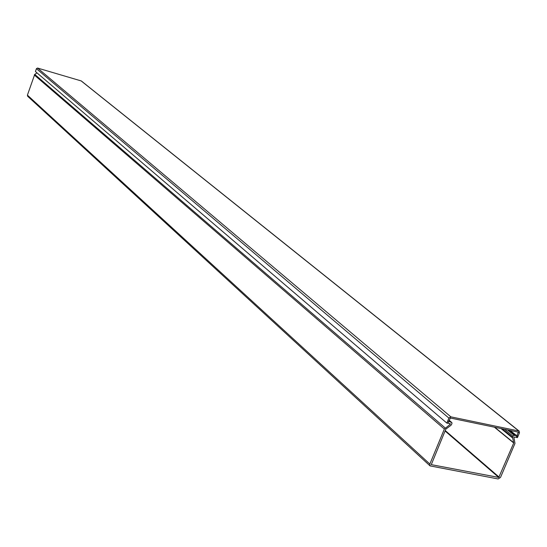 <?xml version="1.0" encoding="UTF-8"?>
<svg xmlns="http://www.w3.org/2000/svg" width="547" height="547" viewBox="0 0 547 547"><rect width="100%" height="100%" fill="white"/><g stroke="black" fill="none" stroke-linecap="round" stroke-linejoin="round"><path stroke-width="0.82" d="M516.163 435.268L517.373 435.521L516.86 436.725L516.04 437.244L513.859 437.142L514.98 443.405L500.512 477.428L498.132 478.96L430.072 465.894L429.846 464.047L444.362 429.039L450.236 424.281L450.345 423.754L448.15 423.207L448.574 421.306L451.836 422.564L451.972 423.563L451.056 425.238L445.819 429.163L431.282 464.635L498.775 477.442L513.722 442.981L512.525 437.19L512.977 436.13L514.214 435.344L515.705 435.651L516.163 435.268L510.214 430.475M445.203 427.973L34.734 74.385L27.412 95.144L27.712 96.32M34.734 74.385L37.005 72.881M448.916 420.773L449.846 421.566M516.443 437.415L517.435 437.621L519.506 432.752L518.864 431.022L450.865 416.841L448.902 418.079L446.824 423.084L447.87 423.296L450.372 418.024L518.378 432.171L516.238 437.251M446.824 423.084L35.439 71.548L36.417 68.676L37.558 68.054L81.312 80.956L519.247 431.186M429.846 464.047L27.412 95.144M498.775 477.442L445.06 430.988M34.276 74.966L444.362 429.039M513.722 442.981L494.365 427.173M445.237 430.557L499.185 477.182M494.741 427.255L513.749 442.762M449.333 423.515L450.236 424.281M501.025 428.561L512.457 437.846M512.525 437.19L502.194 428.807M449.094 420.342L451.514 422.4M515.705 435.651L508.97 430.216M507.486 429.908L514.214 435.344M504.539 429.292L512.977 436.13M509.954 430.421L516.115 435.385M518.515 432.547L517.927 432.075M81.024 80.806L518.864 431.022M37.558 68.054L450.865 416.841M36.417 68.676L448.902 418.079M27.658 96.272L430.072 465.894M449.128 420.26L451.801 422.53"/></g></svg>
